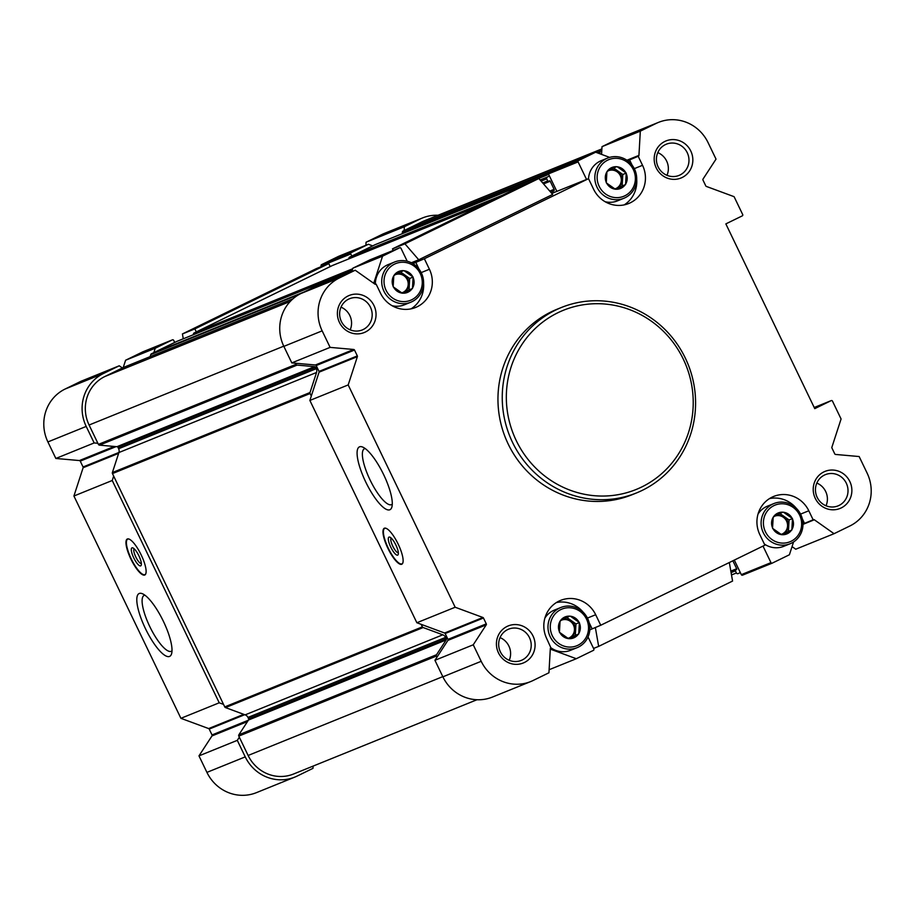 <?xml version="1.0" encoding="UTF-8"?>
<svg xmlns="http://www.w3.org/2000/svg" width="915" height="915" viewBox="0 0 915 915"><rect width="100%" height="100%" fill="white"/><g stroke="black" fill="none" stroke-linecap="round" stroke-linejoin="round"><path stroke-width="1.37" d="M393.164 286.795L393.519 287.047A11.335 10.889 68 0 0 402.131 293.12L402.875 293.189A11.335 10.889 68 0 0 412.093 288.694L412.493 288.076A11.335 10.889 68 0 0 413.1 277.497L412.768 276.81A11.335 10.889 68 0 0 404.144 270.737L403.412 270.668A11.335 10.889 68 0 0 394.193 275.163L393.793 275.792A11.335 10.889 68 0 0 393.187 286.361L393.164 286.795M394.559 264.103A19.787 19.009 68 0 0 392.626 298.061A19.787 19.009 68 0 0 422.238 283.627A19.787 19.009 68 0 0 394.559 264.103M403.412 270.668L394.193 275.163M412.768 276.81L404.144 270.737M412.493 288.076L413.1 277.497M402.875 293.189L412.093 288.694M393.519 287.047L402.131 293.12M393.793 275.792L393.187 286.361M606.279 182.84L606.634 183.092A11.335 10.889 68 0 0 615.246 189.165L615.989 189.233A11.335 10.889 68 0 0 625.197 184.739L625.608 184.121A11.335 10.889 68 0 0 626.203 173.541L625.871 172.855A11.335 10.889 68 0 0 617.259 166.782L616.527 166.713A11.335 10.889 68 0 0 607.308 171.208L606.908 171.826A11.335 10.889 68 0 0 606.302 182.405L606.279 182.84M607.674 160.148A19.787 19.009 68 0 0 605.741 194.106A19.787 19.009 68 0 0 635.342 179.672A19.787 19.009 68 0 0 607.674 160.148M616.527 166.713L607.308 171.208M625.871 172.855L617.259 166.782M625.608 184.121L626.203 173.541M615.989 189.233L625.197 184.739M606.634 183.092L615.246 189.165M606.908 171.826L606.302 182.405M772.546 528.31L772.9 528.561A11.335 10.889 68 0 0 781.513 534.646L782.256 534.703A11.335 10.889 68 0 0 791.464 530.208L791.875 529.591A11.335 10.889 68 0 0 792.47 519.011L792.138 518.325A11.335 10.889 68 0 0 783.526 512.251L782.794 512.183A11.335 10.889 68 0 0 773.575 516.678L773.175 517.307A11.335 10.889 68 0 0 772.569 527.875L772.546 528.31M773.941 505.618A19.787 19.009 68 0 0 772.008 539.576A19.787 19.009 68 0 0 801.609 525.141A19.787 19.009 68 0 0 773.941 505.618M782.794 512.183L773.575 516.678M792.138 518.325L783.526 512.251M791.875 529.591L792.47 519.011M782.256 534.703L791.464 530.208M772.9 528.561L781.513 534.646M773.175 517.307L772.569 527.875M559.431 632.276L559.786 632.517A11.335 10.889 68 0 0 568.398 638.601L569.141 638.67A11.335 10.889 68 0 0 578.349 634.164L578.76 633.546A11.335 10.889 68 0 0 579.355 622.978L579.023 622.292A11.335 10.889 68 0 0 570.411 616.207L569.679 616.15A11.335 10.889 68 0 0 560.46 620.644L560.06 621.262A11.335 10.889 68 0 0 559.454 631.83L559.431 632.276M560.826 609.573A19.787 19.009 68 0 0 558.893 643.542A19.787 19.009 68 0 0 588.494 629.097A19.787 19.009 68 0 0 560.826 609.573M569.679 616.15L560.46 620.644M579.023 622.292L570.411 616.207M578.76 633.546L579.355 622.978M569.141 638.67L578.349 634.164M559.786 632.517L568.398 638.601M560.06 621.262L559.454 631.83M627.61 160.731L638.201 156.293L642.536 165.306A28.342 27.233 -112 0 1 628.697 203.519A28.342 27.233 -112 0 1 593.572 189.188L588.517 178.665L424.366 258.751L412.894 263.623M607.64 158.078A21.674 20.828 68 0 0 606.37 158.638A21.674 20.828 68 0 0 596.752 186.649A21.674 20.828 68 0 0 623.904 198.258A21.674 20.828 68 0 0 635.067 170.35A21.674 20.828 68 0 0 607.64 158.078L601.258 160.663A21.674 20.828 -112 0 0 600 161.223A21.674 20.828 -112 0 0 588.505 178.677L551.768 193.42M392.501 248.857L404.922 243.825L418.738 259.769L552.66 194.449L538.844 178.505L526.411 183.538L392.501 248.857L393.244 250.413M418.738 259.769L411.338 262.765M587.441 618.071L595.688 614.731A28.342 27.233 -112 0 0 560.563 600.4A28.342 27.233 -112 0 0 546.724 638.613L550.853 647.729A0.995 0.961 -112 0 0 550.327 648.552L548.943 672.777L533.102 680.497A40.008 38.441 -112 0 1 530.78 681.538A40.008 38.441 -112 0 1 481.199 661.305L473.249 644.789L486.231 624.854A0.995 0.961 -112 0 0 486.288 623.858L483.463 618.002A0.995 0.961 -112 0 0 482.914 617.488L455.167 607.24L348.18 384.929L357.376 356.656A0.995 0.961 -112 0 0 357.33 355.901L354.505 350.045A0.995 0.961 -112 0 0 353.705 349.473L330.109 347.38L322.16 330.853A40.008 38.441 -112 0 1 339.374 277.954L355.203 270.222L374.944 284.153A0.995 0.961 -112 0 0 375.916 284.233L375.676 284.313M424.366 258.751L429.421 269.262A28.342 27.233 -112 0 1 415.582 307.474A28.342 27.233 -112 0 1 380.468 293.143L376.122 284.13M595.688 614.731L600.743 625.254L589.809 629.875M800.556 514.116L808.803 510.776A28.342 27.233 -112 0 0 773.678 496.445A28.342 27.233 -112 0 0 759.839 534.657L764.906 545.168L600.743 625.254M808.803 510.776L813.138 519.789L802.981 524.032M638.201 156.293L638.407 156.191A0.995 0.961 -112 0 0 638.945 155.367L640.317 131.142L656.158 123.422A40.008 38.441 -112 0 1 658.491 122.381A40.008 38.441 -112 0 1 708.073 142.614L716.022 159.13L703.029 179.066A0.995 0.961 -112 0 0 702.972 180.061L705.797 185.917A0.995 0.961 -112 0 0 706.357 186.431L734.093 196.679L742.694 214.556A0.995 0.961 -112 0 1 742.259 215.883L725.847 223.889L814.762 408.639L831.175 400.633A0.995 0.961 -112 0 1 832.478 401.113L841.079 418.99L831.884 447.263A0.995 0.961 -112 0 0 831.941 448.018L834.755 453.874A0.995 0.961 -112 0 0 835.567 454.446L859.151 456.539L867.1 473.066A40.008 38.441 -112 0 1 849.898 525.965L834.057 533.697L814.316 519.766A0.995 0.961 -112 0 0 813.355 519.686L813.138 519.789M507.082 626.432A20.004 19.226 68 0 0 505.126 660.767A20.004 19.226 68 0 0 535.058 646.162A20.004 19.226 68 0 0 507.082 626.432M823.866 471.9A20.004 19.226 68 0 0 821.922 506.235A20.004 19.226 68 0 0 851.842 491.63A20.004 19.226 68 0 0 823.866 471.9M664.839 141.448A20.004 19.226 68 0 0 662.883 175.783A20.004 19.226 68 0 0 692.815 161.177A20.004 19.226 68 0 0 664.839 141.448M348.043 295.98A20.004 19.226 68 0 0 346.087 330.315A20.004 19.226 68 0 0 376.019 315.709A20.004 19.226 68 0 0 348.043 295.98M636.474 492.945L632.185 494.683A100.032 96.109 -112 0 1 506.841 441.099A100.032 96.109 -112 0 1 551.253 311.832A100.032 96.109 -112 0 1 557.075 309.236L561.364 307.509A100.032 96.109 68 0 0 555.542 310.105A100.032 96.109 68 0 0 511.13 439.36A100.032 96.109 68 0 0 636.474 492.945A100.032 96.109 68 0 0 688 364.147A100.032 96.109 68 0 0 561.364 307.509M150.094 356.656L150.769 354.562A1.338 1.281 -112 0 1 151.421 353.808L174.696 342.45L173.69 340.346A0.995 0.961 -112 0 0 172.443 339.842L142.797 351.852A0.995 0.961 -112 0 1 142.854 351.829M153.823 352.641L155.253 348.226L125.595 360.236L123.216 367.567M125.595 360.236L142.74 351.875A0.995 0.961 -112 0 1 142.797 351.852M155.253 348.226L172.386 339.865A0.995 0.961 -112 0 1 172.443 339.842M349.038 258.785A1.338 1.281 -112 0 1 349.656 257.104L351.818 256.051L350.8 253.947L321.154 265.956L321.44 266.551M321.154 265.956A0.995 0.961 -112 0 1 321.577 264.641L338.71 256.28L368.368 244.271L372.691 245.872L375.093 244.694A1.338 1.281 -112 0 1 375.253 244.637M350.8 253.947A0.995 0.961 -112 0 1 351.234 252.632L368.368 244.271M586.343 179.02L578.097 161.898L548.44 173.907L556.686 191.029M548.44 173.907A0.995 0.961 -112 0 1 548.874 172.58L566.008 164.22L595.665 152.21L578.532 160.571L548.874 172.58M351.783 271.606L352.893 268.175L370.026 259.826A0.995 0.961 -112 0 1 370.152 259.769M407.209 261.221L400.987 248.285A0.995 0.961 -112 0 0 399.741 247.782L370.095 259.791M763.007 546.095L770.968 562.645L741.31 574.654L734.31 560.094M550.292 649.112L576.29 658.72L593.423 650.359A0.995 0.961 -112 0 0 593.846 649.044L588.036 636.954M834.057 533.697L795.741 549.217L792.63 547.021L791.784 547.433M792.63 547.021L792.047 546.61M530.78 681.538L492.464 697.058A40.008 38.441 -112 0 1 442.883 676.826L434.934 660.298L436.981 657.164L436.444 656.055A1.338 1.281 -112 0 1 436.524 654.728L446.131 639.974L248.491 720.025L238.872 734.779A1.338 1.281 -112 0 0 238.804 736.106L248.125 755.47A36.68 35.239 -112 0 0 293.566 774.01L476.967 699.735M436.981 657.164L447.915 640.374A0.995 0.961 -112 0 0 447.973 639.379L445.159 633.523A0.995 0.961 -112 0 0 444.599 633.008L416.863 622.749L309.876 400.45L311.306 396.035L310.105 393.53A1.338 1.281 -112 0 1 310.025 392.524L316.544 372.485L118.904 452.536L112.385 472.563A1.338 1.281 -112 0 0 112.453 473.581L223.546 704.401L219.223 702.8L112.236 480.489L113.666 476.086M446.131 639.974A1.338 1.281 -112 0 0 446.211 638.659L445.594 637.378A4.998 4.804 -112 0 0 442.791 634.804L423.142 627.541A1.338 1.281 -112 0 1 422.387 626.855L421.186 624.35M311.306 396.035L319.072 372.176A0.995 0.961 -112 0 0 319.015 371.421L316.201 365.554A0.995 0.961 -112 0 0 315.389 364.994L291.805 362.9L283.844 346.373A40.008 38.441 -112 0 1 301.058 293.463L316.899 285.743L355.203 270.222M316.544 372.485A4.998 4.804 -112 0 0 316.281 368.688L315.664 367.407A1.338 1.281 -112 0 0 314.588 366.641L297.123 365.096A1.338 1.281 -112 0 1 296.048 364.33L295.511 363.221M402.291 233.68L402.383 232.136A1.338 1.281 -112 0 1 403.092 231.038L404.156 230.523L404.373 226.714L420.202 218.982A40.008 38.441 -112 0 1 422.536 217.942A40.008 38.441 -112 0 1 438.033 215.265M404.156 230.523L421.655 221.99A36.68 35.239 -112 0 1 423.782 221.03L601.876 148.905M313.124 766.095L312.987 768.337L297.146 776.069A40.008 38.441 -112 0 1 294.824 777.098A40.008 38.441 -112 0 1 245.243 756.877L237.294 740.349L239.341 737.216M314.588 366.641L116.948 446.692L99.483 445.147A1.338 1.281 -112 0 1 98.408 444.381L97.871 443.272L94.153 442.94L86.204 426.424A40.008 38.441 -112 0 1 103.418 373.514L119.259 365.783L122.37 367.979L123.434 367.464A1.338 1.281 -112 0 1 123.582 367.395M97.871 443.272L89.087 425.018A36.68 35.239 -112 0 1 104.859 376.522L122.37 367.979M194.849 328.908L196.302 331.916L330.212 266.585L328.771 263.589L316.338 268.621L182.428 333.941L194.849 328.908L328.771 263.589M365.886 245.277L366.057 242.223L381.898 234.503A40.008 38.441 -112 0 1 384.22 233.462L422.536 217.942M404.373 226.714L366.057 242.223M294.824 777.098L256.509 792.619A40.008 38.441 -112 0 1 206.927 772.386L198.978 755.87L211.971 735.935A0.995 0.961 -112 0 0 212.028 734.939L209.203 729.083A0.995 0.961 -112 0 0 208.643 728.569L180.907 718.321L73.921 496.01L83.116 467.737A0.995 0.961 -112 0 0 83.059 466.982L80.245 461.126A0.995 0.961 -112 0 0 79.433 460.554L55.849 458.461L47.9 441.934A40.008 38.441 -112 0 1 65.102 389.035L80.943 381.303L119.259 365.783M237.294 740.349L198.978 755.87M219.223 702.8L180.907 718.321M130.902 559.088A20.004 5.536 -116 0 0 144.822 574.986A20.004 5.536 -116 0 0 141.185 554.925A20.004 5.536 -116 0 0 127.277 539.026A20.004 5.536 -116 0 0 130.902 559.088M163.385 621.308A34.942 9.665 64 0 1 171.574 653.802A34.942 9.665 64 0 1 145.714 629.188A34.942 9.665 64 0 1 142.237 593.663A34.942 9.665 64 0 1 163.385 621.308M112.236 480.489L73.921 496.01M94.153 442.94L55.849 458.461M351.818 256.051L372.691 245.872M183.275 338.79L182.428 333.941M446.211 638.659L248.56 718.71A1.338 1.281 -112 0 1 248.491 720.025M248.56 718.71L247.954 717.429A4.998 4.804 -112 0 0 245.151 714.855L225.502 707.592A1.338 1.281 -112 0 1 224.747 706.906L223.546 704.401M316.281 368.688L118.63 448.727A4.998 4.804 -112 0 1 118.904 452.536M118.63 448.727L118.024 447.446A1.338 1.281 -112 0 0 116.948 446.692M174.696 342.45L176.858 341.398A1.338 1.281 -112 0 1 177.018 341.329M193.523 334.638A1.338 1.281 -112 0 1 194.14 332.969L196.302 331.916M330.212 266.585L332.374 265.533A1.338 1.281 -112 0 1 332.534 265.476M599.92 153.789L600.023 152.084A1.338 1.281 -112 0 1 600.732 150.998L601.795 150.472L602.013 146.663L617.854 138.931A40.008 38.441 -112 0 1 620.176 137.902L658.491 122.381M732.869 560.803L736.689 568.741A0.663 0.641 -112 0 1 736.403 569.633L735.683 569.976A0.663 0.641 -112 0 0 735.397 570.857L736.415 572.962A1.338 1.281 -112 0 0 738.142 573.602L740.304 572.55M550.864 192.379L553.518 191.086L550.727 192.219M549.457 176L547.296 177.064A1.338 1.281 -112 0 0 546.724 178.825L547.73 180.93A0.663 0.641 -112 0 0 548.6 181.25L549.32 180.895A0.663 0.641 -112 0 1 550.19 181.216L554.09 189.325A1.338 1.281 -112 0 1 553.518 191.086M601.567 154.395L601.795 150.472M772.146 563.171L742.614 575.135A0.995 0.961 -112 0 1 741.31 574.654M640.317 131.142L602.013 146.663M770.968 562.645A0.995 0.961 -112 0 0 772.26 563.125L789.405 554.764L793.568 541.966M576.29 658.72L549.114 669.723M473.249 644.789L434.934 660.298M455.167 607.24L416.863 622.749M387.903 548.325A20.004 5.536 -116 0 0 401.822 564.223A20.004 5.536 -116 0 0 398.025 543.819A20.004 5.536 -116 0 0 384.277 528.264A20.004 5.536 -116 0 0 387.903 548.325M383.66 474.656A34.942 9.665 64 0 1 391.849 507.15A34.942 9.665 64 0 1 366 482.537A34.942 9.665 64 0 1 362.523 447.012A34.942 9.665 64 0 1 383.66 474.656M348.18 384.929L309.876 400.45M330.109 347.38L291.805 362.9M352.893 268.175L382.55 256.166L373.732 283.284M382.55 256.166L399.683 247.805A0.995 0.961 -112 0 1 399.741 247.782M578.097 161.898A0.995 0.961 -112 0 1 578.532 160.571M609.653 157.38L595.665 152.21M595.333 627.438L598.662 646.379L732.572 581.059L729.324 562.531M598.662 646.379L593.561 648.449M404.922 243.825L538.844 178.505M509.232 660.298A16.847 16.184 68 0 0 500.036 637.606M507.642 629.6A16.847 16.184 68 0 0 500.162 651.377A16.847 16.184 68 0 0 521.264 660.401A16.847 16.184 68 0 0 529.945 638.704A16.847 16.184 68 0 0 508.614 629.165A16.847 16.184 68 0 0 507.642 629.6M826.028 505.778A16.847 16.184 68 0 0 816.832 483.074M824.426 475.068A16.847 16.184 68 0 0 816.946 496.845A16.847 16.184 68 0 0 838.06 505.869A16.847 16.184 68 0 0 846.741 484.172A16.847 16.184 68 0 0 825.41 474.633A16.847 16.184 68 0 0 824.426 475.068M666.989 175.314A16.847 16.184 68 0 0 657.793 152.622M665.388 144.616A16.847 16.184 68 0 0 657.908 166.393A16.847 16.184 68 0 0 679.021 175.417A16.847 16.184 68 0 0 687.703 153.72A16.847 16.184 68 0 0 666.372 144.181A16.847 16.184 68 0 0 665.388 144.616M350.193 329.846A16.847 16.184 68 0 0 340.998 307.154M348.604 299.148A16.847 16.184 68 0 0 341.123 320.925A16.847 16.184 68 0 0 362.237 329.949A16.847 16.184 68 0 0 370.907 308.252A16.847 16.184 68 0 0 349.587 298.713A16.847 16.184 68 0 0 348.604 299.148M172.009 650.782A31.064 8.59 64 0 1 171.368 651.24A31.064 8.59 64 0 1 150.026 627.084A31.064 8.59 64 0 1 144.135 595.402A31.064 8.59 64 0 1 144.879 595.173M145.862 573.579A19.718 5.456 64 0 1 144.719 574.677A19.718 5.456 64 0 1 131.428 559.248A19.718 5.456 64 0 1 127.448 539.29A19.718 5.456 64 0 1 129.026 539.061M138.908 555.817A10.008 2.768 64 0 1 141.253 565.127A10.008 2.768 64 0 1 133.842 558.07A10.008 2.768 64 0 1 132.847 547.902A10.008 2.768 64 0 1 138.908 555.817M141.356 563.514A8.201 2.265 64 0 1 135.855 557.098A8.201 2.265 64 0 1 134.173 548.806M392.283 504.131A31.064 8.59 64 0 1 391.654 504.588A31.064 8.59 64 0 1 370.3 480.432A31.064 8.59 64 0 1 364.41 448.75A31.064 8.59 64 0 1 365.154 448.522M391.174 538.054A8.201 2.265 -116 0 0 392.787 546.198A8.201 2.265 -116 0 0 398.357 552.763M390.762 547.147A10.008 2.768 -116 0 0 398.254 554.364A10.008 2.768 -116 0 0 395.818 544.894A10.008 2.768 -116 0 0 389.847 537.151A10.008 2.768 -116 0 0 390.762 547.147M386.027 528.31A19.718 5.456 -116 0 0 384.449 528.527A19.718 5.456 -116 0 0 388.269 548.154A19.718 5.456 -116 0 0 401.719 563.926A19.718 5.456 -116 0 0 402.863 562.817M557.841 312.758A96.704 92.907 68 0 0 548.405 478.717A96.704 92.907 68 0 0 693.067 408.159A96.704 92.907 68 0 0 557.841 312.758M556.4 602.55A28.342 27.233 -112 0 1 583.13 612.169M589.18 622.715L592.085 628.754M577.056 647.694A21.674 20.828 68 0 0 588.219 619.787A21.674 20.828 68 0 0 560.792 607.514A21.674 20.828 68 0 0 559.523 608.075A21.674 20.828 68 0 0 549.904 636.085A21.674 20.828 68 0 0 577.056 647.694L570.686 650.268A21.674 20.828 -112 0 1 550.864 647.729M544.905 618.071A21.674 20.828 -112 0 1 553.152 610.66A21.674 20.828 -112 0 1 554.41 610.088L560.792 607.514M769.515 498.595A28.342 27.233 -112 0 1 796.244 508.214M802.295 518.759L804.479 523.3M790.171 543.727A21.674 20.828 68 0 0 801.334 515.831A21.674 20.828 68 0 0 773.896 503.559A21.674 20.828 68 0 0 772.637 504.119A21.674 20.828 68 0 0 763.019 532.118A21.674 20.828 68 0 0 790.171 543.727L783.8 546.312A21.674 20.828 -112 0 1 764.357 544.036M758.009 514.116A21.674 20.828 -112 0 1 766.267 506.693A21.674 20.828 -112 0 1 767.525 506.132L773.896 503.559M629.543 159.793L632.139 165.192M636.714 179.363A28.342 27.233 -112 0 1 624.213 204.88M623.904 198.258L617.534 200.843A21.674 20.828 -112 0 1 605.147 201.723M415.707 262.25L419.024 269.147M423.599 283.318A28.342 27.233 -112 0 1 411.098 308.835M410.789 302.213A21.674 20.828 68 0 0 421.964 274.306A21.674 20.828 68 0 0 394.525 262.033A21.674 20.828 68 0 0 393.256 262.605A21.674 20.828 68 0 0 383.637 290.604A21.674 20.828 68 0 0 410.789 302.213L404.419 304.798A21.674 20.828 -112 0 1 392.032 305.69M375.344 284.313A21.674 20.828 -112 0 1 386.885 265.178A21.674 20.828 -112 0 1 388.154 264.618L394.525 262.033M566.843 617.488L575.958 623.927L579.389 622.543M575.958 623.927L575.306 635.376L578.738 633.981M575.306 635.376L568.524 638.681M560.06 621.182A9.665 9.287 -112 0 1 574.46 625.014A9.665 9.287 -112 0 1 567.746 638.281M569.176 637.915A9.665 9.287 68 0 0 573.728 625.654A9.665 9.287 68 0 0 561.924 620.015M779.946 513.532L789.073 519.972L792.493 518.576M789.073 519.972L788.421 531.409L791.852 530.025M788.421 531.409L781.627 534.726M773.175 517.227A9.665 9.287 -112 0 1 787.575 521.047A9.665 9.287 -112 0 1 780.861 534.326M613.69 168.063L622.806 174.49L626.237 173.107M622.806 174.49L622.154 185.939L625.586 184.556M622.154 185.939L615.372 189.256M606.908 171.757A9.665 9.287 -112 0 1 621.319 175.577A9.665 9.287 -112 0 1 614.594 188.856M400.576 272.018L409.691 278.457L413.123 277.062M409.691 278.457L409.039 289.895L412.471 288.511M409.039 289.895L402.257 293.212M393.793 275.712A9.665 9.287 -112 0 1 408.204 279.533A9.665 9.287 -112 0 1 401.479 292.811M782.291 533.96A9.665 9.287 68 0 0 786.843 521.699A9.665 9.287 68 0 0 775.039 516.06M616.024 188.49A9.665 9.287 68 0 0 620.587 176.218A9.665 9.287 68 0 0 608.772 170.579M402.909 292.445A9.665 9.287 68 0 0 407.472 280.173A9.665 9.287 68 0 0 395.657 274.546M638.407 156.191L627.461 160.628M172.386 339.865L142.74 351.875M351.234 252.632L321.577 264.641M831.175 400.633L814.213 407.507L831.243 400.61M420.202 218.982L381.898 234.503M245.243 756.877L206.927 772.386M247.508 721.546L211.971 735.935M248.365 720.231L212.028 734.939M244.728 714.695L209.203 729.083M243.767 714.341L208.643 728.569M118.641 453.36L83.116 467.737M118.927 452.456L83.059 466.982M116.068 446.612L80.245 461.126M114.249 446.451L79.433 460.554M86.204 426.424L47.9 441.934M103.418 373.514L65.102 389.035M600.732 150.998L596.74 152.611M555.92 169.138L403.092 231.038M601.876 148.996L421.655 221.99M736.415 572.962L731.497 574.952M735.397 570.857L731.085 572.607M735.683 569.976L730.959 571.886M736.403 569.633L730.959 571.841M736.689 568.741L730.833 571.12M442.791 676.631L248.125 755.47M436.444 656.055L238.804 736.106M436.524 654.728L238.872 734.779M445.594 637.378L247.954 717.429M442.791 634.804L245.151 714.855M423.142 627.541L225.502 707.592M422.387 626.855L224.747 706.906M310.105 393.53L112.453 473.581M310.025 392.524L112.385 472.563M315.664 367.407L118.024 447.446M297.123 365.096L99.483 445.147M296.048 364.33L98.408 444.381M283.753 346.179L89.087 425.018M290.261 301.424L104.859 376.522M123.502 367.43L293.04 298.759L123.434 367.464M299.182 294.447L150.769 354.562M304.249 291.908L151.421 353.808M176.938 341.364L352.184 270.382L176.858 341.398M352.71 268.747L194.14 332.969M332.454 265.499L485.247 203.622L332.374 265.533M554.09 189.325L549.743 191.086M550.19 181.216L543.521 183.915M548.52 181.273L543.133 183.458L548.565 181.261M547.73 180.93L542.698 182.966M546.724 178.825L541.097 181.101M547.296 177.064L540.113 179.969M502.495 195.204L349.656 257.104M375.173 244.66L548.68 174.388L375.093 244.694M600.023 152.084L597.781 152.988M548.474 172.958L402.383 232.136M638.945 155.367L626.912 160.239M656.158 123.422L617.854 138.931M814.316 519.766L802.981 524.364M481.199 661.305L442.883 676.826M486.231 624.854L447.915 640.374M486.288 623.858L447.973 639.379M483.463 618.002L445.159 633.523M482.914 617.488L444.599 633.008M357.376 356.656L319.072 372.176M357.33 355.901L319.015 371.421M354.505 350.045L316.201 365.554M353.705 349.473L315.389 364.994M322.16 330.853L283.844 346.373M339.374 277.954L301.058 293.463M399.683 247.805L370.026 259.826M634.289 168.646L642.536 165.306M421.186 272.601L429.421 269.262M772.203 563.148L742.557 575.158M144.719 574.677L145.416 574.483M127.448 539.29L128.031 538.855M401.719 563.926L402.417 563.72M384.449 528.527L385.043 528.104"/></g></svg>
